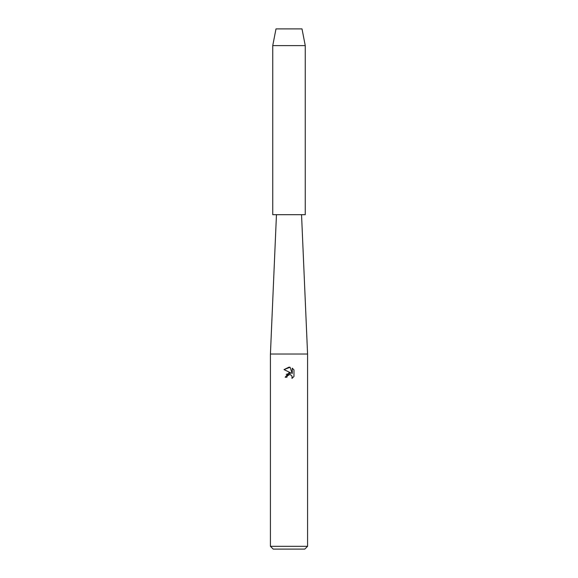 <?xml version="1.0" encoding="UTF-8"?>
<svg xmlns="http://www.w3.org/2000/svg" width="578" height="578" viewBox="0 0 578 578"><rect width="100%" height="100%" fill="white"/><g stroke="black" fill="none" stroke-linecap="round" stroke-linejoin="round"><path stroke-width="0.87" d="M302.005 28.9L275.995 28.9L302.005 28.9L305.256 45.619L305.256 214.684L272.744 214.684L272.744 45.619L305.256 45.619M276.457 214.684L270.425 354.025L307.575 354.025L307.575 546.311L270.425 546.311L273.206 549.1L304.794 549.1L307.575 546.311M290.077 367.261L284.036 369.595L289 367.146L290.077 367.261L292.244 373.504L292.244 368.157L293.971 369.898L293.971 376.495L291.969 378.409L292.049 376.191L290.604 374.746L289.578 374.544L287.194 376.018L286.912 377.232L285.156 377.232L289 372.839L291.131 373.092L284.029 369.595M286.912 377.232L287.093 376.249M290.467 374.696L292.049 376.191L291.969 378.409L293.971 376.495M291.131 373.092L286.233 374.313M287.194 376.018L288.184 374.941M288.191 374.934L288.834 374.652M288.848 374.645L290.286 374.638M293.971 369.898L292.244 368.157M301.543 214.684L307.575 354.025M270.425 354.025L270.425 546.311M275.995 28.9L272.744 45.619"/></g></svg>
